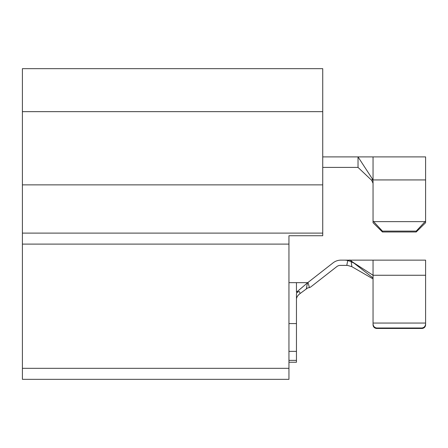 <?xml version="1.0" encoding="UTF-8"?>
<svg xmlns="http://www.w3.org/2000/svg" width="448" height="448" viewBox="0 0 448 448"><rect width="100%" height="100%" fill="white"/><g stroke="black" fill="none" stroke-linecap="round" stroke-linejoin="round"><path stroke-width="0.67" d="M322.734 111.658L22.4 111.658L22.4 68.673L322.734 68.673L322.734 235.732L288.949 235.732L288.949 379.327L22.4 379.327L22.4 368.329L288.949 368.329M22.4 111.658L22.4 233.106L322.734 233.106M322.734 184.862L22.4 184.862M288.949 244.104L22.4 244.104L22.4 368.329M22.4 244.104L22.4 233.106M288.949 282.66L296.458 282.66L296.458 292.214L307.72 282.66L333.088 262.842A12.762 12.762 0 0 1 340.945 260.137L349.619 260.137C349.647 259.7 350.666 260.355 352.671 262.102L373.044 277.967L373.044 260.137L425.6 260.137L425.6 324.766A3.752 3.696 180 0 1 421.848 328.462L376.796 328.462A3.752 3.696 180 0 1 373.044 324.766L373.044 323.91C373.279 326.374 374.534 327.734 376.796 327.992L376.796 328.462M373.044 277.967L373.044 324.766M296.458 292.214L299.337 291.536C297.517 291.878 296.559 292.69 296.458 293.983L296.458 360.371L288.949 360.371M296.458 360.371L296.458 362.247L288.949 362.247M296.458 282.66L307.72 282.66L296.458 282.66M299.337 291.536L300.177 293.49C298.021 295.075 296.783 296.856 296.458 298.827M307.457 282.884L306.292 288.971L307.72 287.913L300.177 293.49M353.226 262.881L351.142 261.604L351.887 266.7L347.48 265.39L340.301 265.39A5.634 5.634 0 0 0 336.829 266.582L311.058 286.72A5.634 5.634 0 0 1 309.434 287.605L307.72 287.913M346.394 260.137L345.094 260.137M346.758 265.39L347.777 260.428L345.01 260.137M307.989 282.447L309.434 287.605M351.428 266.431L373.044 278.902M373.044 260.137L349.591 260.137M421.848 328.462L421.848 327.992C424.11 327.734 425.359 326.374 425.6 323.91L425.6 323.047L373.044 323.047L373.044 323.91M421.848 327.992L376.796 327.992M425.6 323.91L425.6 324.766M351.142 261.604L347.777 260.428M425.6 275.257L373.044 275.257L352.671 262.102L346.416 260.137M373.044 183.327L371.728 180.365L372.467 179.049L358.025 156.895L358.025 167.406L371.728 180.365L373.044 183.327M322.734 156.895L425.6 156.895L425.6 222.712L416.214 231.98L416.214 231.112L425.6 221.038M322.734 167.406L358.025 167.406M372.467 179.049L373.044 180.998L373.044 221.038L373.649 221.637L424.995 221.637M425.6 179.934L373.044 179.934L373.044 156.895M373.649 221.637L382.43 231.112L382.43 231.98L373.044 222.712L373.044 221.038M382.43 231.98L416.214 231.98M382.43 231.112L416.214 231.112M296.458 323.579L288.949 323.579M288.949 351.361L296.458 351.361"/></g></svg>

